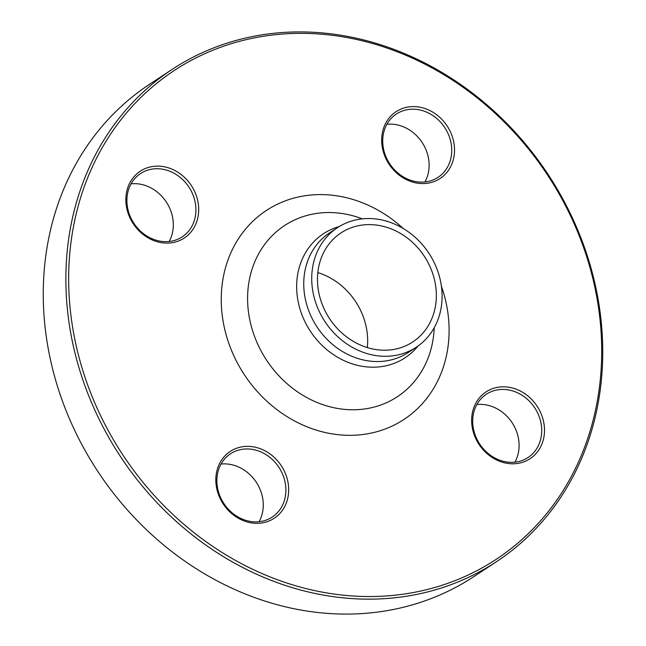 <?xml version="1.0" encoding="UTF-8"?>
<svg xmlns="http://www.w3.org/2000/svg" width="646" height="646" viewBox="0 0 646 646"><rect width="100%" height="100%" fill="white"/><g stroke="black" fill="none" stroke-linecap="round" stroke-linejoin="round"><path stroke-width="0.97" d="M587.553 256.599A294.762 256.147 -123.4 0 1 496.701 561.527A294.762 256.147 -123.4 0 1 120.536 456.657A294.762 256.147 -123.4 0 1 171.901 69.55A294.762 256.147 -123.4 0 1 587.553 256.599M171.901 69.55L149.299 84.473A294.762 256.147 56.6 0 0 58.447 389.401A294.762 256.147 56.6 0 0 474.099 576.45L496.701 561.527M317.816 272.604A65.27 56.719 -123.4 0 1 364.296 319.705A65.27 56.719 -123.4 0 1 367.308 347.572M432.982 274.364A65.27 56.719 -123.4 0 1 412.867 341.879A65.27 56.719 -123.4 0 1 329.573 318.664A65.27 56.719 -123.4 0 1 340.943 232.94A65.27 56.719 -123.4 0 1 432.982 274.364M174.363 242.266A40.004 34.763 -123.4 0 1 126.471 192.726A40.004 34.763 -123.4 0 1 186 178.869A40.004 34.763 -123.4 0 1 174.363 242.266M383.732 153.086A40.004 34.763 -123.4 0 1 424.818 108.48A40.004 34.763 -123.4 0 1 445.748 173.693A40.004 34.763 -123.4 0 1 383.732 153.086M495.983 387.657A40.004 34.763 -123.4 0 1 543.875 437.205A40.004 34.763 -123.4 0 1 484.347 451.061A40.004 34.763 -123.4 0 1 495.983 387.657M286.614 476.845A40.004 34.763 -123.4 0 1 245.528 521.443A40.004 34.763 -123.4 0 1 224.59 456.238A40.004 34.763 -123.4 0 1 286.614 476.845M586.616 256.446A292.654 254.314 56.6 0 0 132.874 105.702A292.654 254.314 56.6 0 0 286.033 582.749A292.654 254.314 56.6 0 0 586.616 256.446M438.408 273.096A71.585 62.21 -123.4 0 1 416.347 347.152A71.585 62.21 -123.4 0 1 324.995 321.684A71.585 62.21 -123.4 0 1 337.462 227.675A71.585 62.21 -123.4 0 1 438.408 273.096M221.045 464.046A37.896 32.93 -123.4 0 1 256.252 482.199A37.896 32.93 -123.4 0 1 259.103 521.71M283.941 477.838A37.896 32.93 56.6 0 0 230.501 453.791A37.896 32.93 56.6 0 0 218.816 492.995A37.896 32.93 56.6 0 0 272.257 517.042A37.896 32.93 56.6 0 0 283.941 477.838M476.861 404.517A37.896 32.93 -123.4 0 1 512.076 422.662A37.896 32.93 -123.4 0 1 514.927 462.173M495.748 390.216A37.896 32.93 56.6 0 0 486.317 394.254A37.896 32.93 56.6 0 0 476.805 438.9A37.896 32.93 56.6 0 0 518.649 461.551A37.896 32.93 56.6 0 0 528.081 457.505A37.896 32.93 56.6 0 0 537.585 412.867A37.896 32.93 56.6 0 0 495.748 390.216M386.897 124.29A37.896 32.93 -123.4 0 1 427.184 153.005A37.896 32.93 -123.4 0 1 424.955 181.954M384.669 153.239A37.896 32.93 56.6 0 0 438.109 177.287A37.896 32.93 56.6 0 0 449.786 138.083A37.896 32.93 56.6 0 0 396.345 114.035A37.896 32.93 56.6 0 0 384.669 153.239M131.073 183.827A37.896 32.93 -123.4 0 1 166.288 201.972A37.896 32.93 -123.4 0 1 169.139 241.483M172.862 240.861A37.896 32.93 56.6 0 0 182.285 236.824A37.896 32.93 56.6 0 0 191.797 192.177A37.896 32.93 56.6 0 0 149.953 169.527A37.896 32.93 56.6 0 0 140.529 173.564A37.896 32.93 56.6 0 0 131.017 218.211A37.896 32.93 56.6 0 0 172.862 240.861M441.412 286.275A125.098 108.706 -123.4 0 1 442.655 289.949A125.098 108.706 -123.4 0 1 336.518 434.5A125.098 108.706 -123.4 0 1 226.827 263.326A125.098 108.706 -123.4 0 1 403.298 228.539M418.099 345.941A74.25 64.527 -123.4 0 1 310.419 331.301A74.25 64.527 -123.4 0 1 339.263 226.536M362.325 218.857A102.496 89.075 56.6 0 0 248.896 282.359A102.496 89.075 56.6 0 0 331.261 407.117A102.496 89.075 56.6 0 0 434.217 327.756M337.462 227.675L329.492 232.931A71.585 62.21 56.6 0 0 317.024 326.949A71.585 62.21 56.6 0 0 408.377 352.417L416.347 347.152"/></g></svg>

